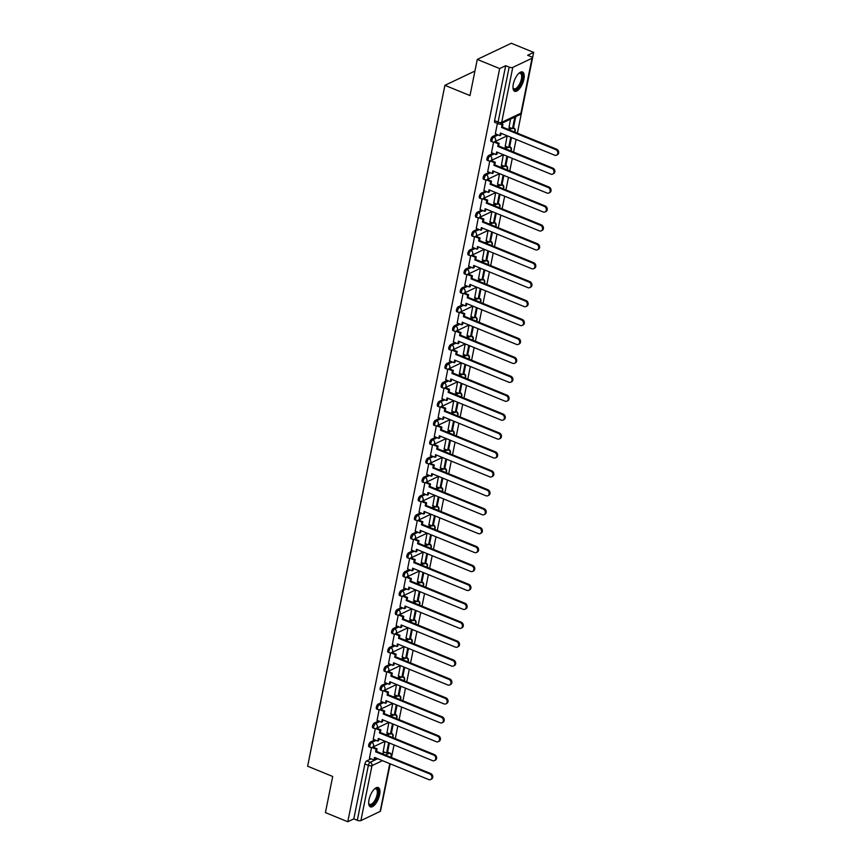 <?xml version="1.0" encoding="UTF-8"?>
<svg xmlns="http://www.w3.org/2000/svg" width="865" height="865" viewBox="0 0 865 865"><rect width="100%" height="100%" fill="white"/><g stroke="black" fill="none" stroke-linecap="round" stroke-linejoin="round"><path stroke-width="1.3" d="M374.869 739.899L370.555 741.954A2.671 1.114 112.2 0 0 368.706 745.024A2.671 1.114 112.2 0 0 369.052 746.852L370.285 747.36A2.671 1.114 -67.8 0 1 369.939 745.533A2.671 1.114 -67.8 0 1 371.788 742.462L376.102 740.408M378.686 720.977L374.361 723.032A2.671 1.114 112.2 0 0 372.512 726.103A2.671 1.114 112.2 0 0 372.869 727.93L374.102 728.438A2.671 1.114 -67.8 0 1 373.756 726.611A2.671 1.114 -67.8 0 1 375.605 723.54L379.919 721.486M382.503 702.056L378.178 704.11A2.671 1.114 112.2 0 0 376.329 707.181A2.671 1.114 112.2 0 0 376.686 709.008L377.918 709.516A2.671 1.114 -67.8 0 1 377.572 707.689A2.671 1.114 -67.8 0 1 379.421 704.618L383.736 702.564M386.309 683.134L381.995 685.188A2.671 1.114 112.2 0 0 380.146 688.259A2.671 1.114 112.2 0 0 380.492 690.086L381.735 690.594A2.671 1.114 -67.8 0 1 381.379 688.767A2.671 1.114 -67.8 0 1 383.238 685.696L387.552 683.642M390.126 664.212L385.812 666.266A2.671 1.114 112.2 0 0 383.963 669.348A2.671 1.114 112.2 0 0 384.309 671.175L385.552 671.673A2.671 1.114 -67.8 0 1 385.195 669.845A2.671 1.114 -67.8 0 1 387.044 666.774L391.369 664.72M393.943 645.301L389.628 647.344A2.671 1.114 112.2 0 0 387.779 650.426A2.671 1.114 112.2 0 0 388.125 652.253L389.358 652.751A2.671 1.114 -67.8 0 1 389.012 650.923A2.671 1.114 -67.8 0 1 390.861 647.853L395.175 645.798M397.759 626.379L393.445 628.433A2.671 1.114 112.2 0 0 391.596 631.504A2.671 1.114 112.2 0 0 391.942 633.331L393.175 633.84A2.671 1.114 -67.8 0 1 392.829 632.012A2.671 1.114 -67.8 0 1 394.678 628.931L398.992 626.876M401.576 607.457L397.251 609.511A2.671 1.114 112.2 0 0 395.402 612.582A2.671 1.114 112.2 0 0 395.759 614.409L396.992 614.918A2.671 1.114 -67.8 0 1 396.646 613.09A2.671 1.114 -67.8 0 1 398.495 610.009L402.809 607.965M405.393 588.535L401.068 590.59A2.671 1.114 112.2 0 0 399.219 593.66A2.671 1.114 112.2 0 0 399.576 595.488L400.809 595.996A2.671 1.114 -67.8 0 1 400.463 594.168A2.671 1.114 -67.8 0 1 402.312 591.098L406.626 589.043M409.199 569.613L404.885 571.668A2.671 1.114 112.2 0 0 403.036 574.738A2.671 1.114 112.2 0 0 403.382 576.566L404.625 577.074A2.671 1.114 -67.8 0 1 404.269 575.247A2.671 1.114 -67.8 0 1 406.128 572.176L410.443 570.121M413.016 550.691L408.702 552.746A2.671 1.114 112.2 0 0 406.853 555.817A2.671 1.114 112.2 0 0 407.199 557.644L408.442 558.152A2.671 1.114 -67.8 0 1 408.085 556.325A2.671 1.114 -67.8 0 1 409.934 553.254L414.259 551.2M416.833 531.77L412.519 533.824A2.671 1.114 112.2 0 0 410.67 536.895A2.671 1.114 112.2 0 0 411.016 538.722L412.248 539.23A2.671 1.114 -67.8 0 1 411.902 537.403A2.671 1.114 -67.8 0 1 413.751 534.332L418.065 532.278M420.65 512.859L416.335 514.902A2.671 1.114 112.2 0 0 414.486 517.984A2.671 1.114 112.2 0 0 414.832 519.811L416.065 520.308A2.671 1.114 -67.8 0 1 415.719 518.481A2.671 1.114 -67.8 0 1 417.568 515.41L421.882 513.356M424.466 493.937L420.141 495.991A2.671 1.114 112.2 0 0 418.292 499.062A2.671 1.114 112.2 0 0 418.649 500.889L419.882 501.386A2.671 1.114 -67.8 0 1 419.536 499.559A2.671 1.114 -67.8 0 1 421.385 496.488L425.699 494.434M428.283 475.015L423.958 477.069A2.671 1.114 112.2 0 0 422.109 480.14A2.671 1.114 112.2 0 0 422.466 481.967L423.699 482.475A2.671 1.114 -67.8 0 1 423.353 480.648A2.671 1.114 -67.8 0 1 425.202 477.567L429.516 475.523M432.089 456.093L427.775 458.147A2.671 1.114 112.2 0 0 425.926 461.218A2.671 1.114 112.2 0 0 426.272 463.045L427.515 463.554A2.671 1.114 -67.8 0 1 427.159 461.726A2.671 1.114 -67.8 0 1 429.018 458.655L433.333 456.601M435.906 437.171L431.592 439.225A2.671 1.114 112.2 0 0 429.743 442.296A2.671 1.114 112.2 0 0 430.089 444.123L431.332 444.632A2.671 1.114 -67.8 0 1 430.975 442.804A2.671 1.114 -67.8 0 1 432.824 439.734L437.149 437.679M439.723 418.249L435.409 420.304A2.671 1.114 112.2 0 0 433.56 423.374A2.671 1.114 112.2 0 0 433.906 425.202L435.138 425.71A2.671 1.114 -67.8 0 1 434.792 423.882A2.671 1.114 -67.8 0 1 436.641 420.812L440.955 418.757M443.54 399.327L439.225 401.382A2.671 1.114 112.2 0 0 437.376 404.452A2.671 1.114 112.2 0 0 437.722 406.28L438.955 406.788A2.671 1.114 -67.8 0 1 438.609 404.961A2.671 1.114 -67.8 0 1 440.458 401.89L444.772 399.835M447.356 380.405L443.031 382.46A2.671 1.114 112.2 0 0 441.182 385.541A2.671 1.114 112.2 0 0 441.539 387.369L442.772 387.866A2.671 1.114 -67.8 0 1 442.426 386.039A2.671 1.114 -67.8 0 1 444.275 382.968L448.589 380.914M451.173 361.494L446.848 363.538A2.671 1.114 112.2 0 0 444.999 366.619A2.671 1.114 112.2 0 0 445.356 368.447L446.589 368.944A2.671 1.114 -67.8 0 1 446.243 367.117A2.671 1.114 -67.8 0 1 448.092 364.046L452.406 361.992M454.979 342.572L450.665 344.627A2.671 1.114 112.2 0 0 448.816 347.698A2.671 1.114 112.2 0 0 449.162 349.525L450.406 350.033A2.671 1.114 -67.8 0 1 450.049 348.206A2.671 1.114 -67.8 0 1 451.908 345.124L456.223 343.07M458.796 323.651L454.482 325.705A2.671 1.114 112.2 0 0 452.633 328.776A2.671 1.114 112.2 0 0 452.979 330.603L454.222 331.111A2.671 1.114 -67.8 0 1 453.865 329.284A2.671 1.114 -67.8 0 1 455.714 326.202L460.039 324.159M462.613 304.729L458.299 306.783A2.671 1.114 112.2 0 0 456.45 309.854A2.671 1.114 112.2 0 0 456.796 311.681L458.028 312.189A2.671 1.114 -67.8 0 1 457.682 310.362A2.671 1.114 -67.8 0 1 459.531 307.291L463.845 305.237M466.43 285.807L462.115 287.861A2.671 1.114 112.2 0 0 460.267 290.932A2.671 1.114 112.2 0 0 460.613 292.759L461.845 293.267A2.671 1.114 -67.8 0 1 461.499 291.44A2.671 1.114 -67.8 0 1 463.348 288.369L467.662 286.315M470.246 266.885L465.921 268.939A2.671 1.114 112.2 0 0 464.072 272.01A2.671 1.114 112.2 0 0 464.429 273.837L465.662 274.346A2.671 1.114 -67.8 0 1 465.316 272.518A2.671 1.114 -67.8 0 1 467.165 269.447L471.479 267.393M474.063 247.963L469.738 250.017A2.671 1.114 112.2 0 0 467.889 253.088A2.671 1.114 112.2 0 0 468.246 254.916L469.479 255.424A2.671 1.114 -67.8 0 1 469.133 253.596A2.671 1.114 -67.8 0 1 470.982 250.526L475.296 248.471M477.869 229.041L473.555 231.096A2.671 1.114 112.2 0 0 471.706 234.177A2.671 1.114 112.2 0 0 472.052 236.004L473.296 236.502A2.671 1.114 -67.8 0 1 472.939 234.674A2.671 1.114 -67.8 0 1 474.799 231.604L479.113 229.549M481.686 210.13L477.372 212.185A2.671 1.114 112.2 0 0 475.523 215.255A2.671 1.114 112.2 0 0 475.869 217.083L477.112 217.58A2.671 1.114 -67.8 0 1 476.756 215.753A2.671 1.114 -67.8 0 1 478.605 212.682L482.93 210.628M485.503 191.208L481.189 193.263A2.671 1.114 112.2 0 0 479.34 196.333A2.671 1.114 112.2 0 0 479.686 198.161L480.918 198.669A2.671 1.114 -67.8 0 1 480.572 196.842A2.671 1.114 -67.8 0 1 482.421 193.76L486.736 191.716M489.32 172.286L485.006 174.341A2.671 1.114 112.2 0 0 483.157 177.412A2.671 1.114 112.2 0 0 483.503 179.239L484.735 179.747A2.671 1.114 -67.8 0 1 484.389 177.92A2.671 1.114 -67.8 0 1 486.238 174.849L490.552 172.795M493.137 153.365L488.822 155.419A2.671 1.114 112.2 0 0 486.963 158.49A2.671 1.114 112.2 0 0 487.319 160.317L488.552 160.825A2.671 1.114 -67.8 0 1 488.206 158.998A2.671 1.114 -67.8 0 1 490.055 155.927L494.369 153.873M496.953 134.443L492.628 136.497A2.671 1.114 112.2 0 0 490.779 139.568A2.671 1.114 112.2 0 0 491.136 141.395L492.369 141.903A2.671 1.114 -67.8 0 1 492.023 140.076A2.671 1.114 -67.8 0 1 493.872 137.005L498.186 134.951M523.909 79.104A10.423 4.357 112.2 0 0 522.547 71.979A10.423 4.357 112.2 0 0 513.302 84.154A10.423 4.357 112.2 0 0 514.664 91.279A10.423 4.357 112.2 0 0 523.909 79.104M379.627 794.686A10.423 4.357 112.2 0 0 378.264 787.55A10.423 4.357 112.2 0 0 369.009 799.725A10.423 4.357 112.2 0 0 370.371 806.861A10.423 4.357 112.2 0 0 379.627 794.686M381.606 805.661L390.223 763.827M391.488 757.524L394.029 744.906M395.305 738.602L397.846 725.984M399.122 719.691L401.663 707.073M402.939 700.769L405.48 688.151M406.745 681.847L409.296 669.229M410.561 662.925L413.113 650.307M414.378 644.003L416.919 631.385M418.195 625.081L420.736 612.463M422.012 606.16L424.553 593.541M425.829 587.249L428.37 574.62M429.635 568.327L432.186 555.708M433.452 549.405L436.003 536.787M437.268 530.483L439.809 517.865M441.085 511.561L443.626 498.943M444.902 492.639L447.443 480.021M448.719 473.717L451.26 461.099M452.525 454.795L455.077 442.177M456.342 435.884L458.893 423.266M460.158 416.962L462.699 404.344M463.975 398.041L466.516 385.422M467.792 379.119L470.333 366.5M471.609 360.197L474.15 347.579M475.415 341.275L477.967 328.657M479.232 322.353L481.783 309.735M483.048 303.442L485.589 290.813M486.865 284.52L489.406 271.902M490.682 265.598L493.223 252.98M494.499 246.676L497.04 234.058M498.305 227.755L500.857 215.136M502.122 208.833L504.673 196.214M505.939 189.911L508.479 177.293M509.755 170.989L512.296 158.371M513.572 152.078L516.113 139.46M517.389 133.156L533.673 52.397L527.65 55.263L531.132 56.679A2.671 1.016 11.4 0 1 532.397 57.858A2.671 1.016 11.4 0 1 532.018 58.247L512.772 67.405L501.689 122.343L520.946 113.185L532.018 58.247M477.275 59.426L499.656 68.573L347.784 821.75L325.413 812.603L332.701 776.467L307.626 766.217L444.913 85.321L469.987 95.572L477.275 59.426L511.291 43.25L533.673 52.397M390.061 763.763L380.524 811.035A2.671 1.016 -168.6 0 1 380.157 811.424L360.9 820.582A2.671 1.016 -168.6 0 1 357.299 820.312L353.807 818.885L364.889 763.946A2.671 1.114 -67.8 0 1 366.738 760.876L371.053 758.821M381.962 753.631L384.795 752.28M353.807 818.885L347.784 821.75M505.679 65.708L494.596 120.646A2.671 1.114 112.2 0 0 494.942 122.473L498.435 123.9A2.671 1.114 -67.8 0 1 498.078 122.073L509.161 67.135L505.679 65.708L499.656 68.573M509.161 67.135A2.671 1.016 11.4 0 0 512.772 67.405M497.353 123.457L495.342 133.783M510.534 119.111L509.074 127.252M493.591 142.098L491.525 152.705M507.16 135.837L505.268 146.174M489.785 161.009L487.709 171.627M503.344 154.759L501.451 165.096M485.968 179.931L483.892 190.549M499.527 173.681L497.635 184.007M482.151 198.853L480.075 209.471M495.71 192.603L493.818 202.929M478.334 217.775L476.258 228.392M491.893 211.514L490.001 221.851M474.517 236.696L472.452 247.304M488.087 230.436L486.184 240.773M470.701 255.618L468.635 266.225M469.479 255.424A2.671 2.671 0 0 0 471.641 255.37L484.314 249.336L482.378 259.695M466.895 274.54L464.819 285.147M480.453 268.28L478.561 278.617M463.078 293.462L461.002 304.069M476.637 287.202L474.744 297.538M459.261 312.373L457.185 322.991M472.82 306.124L470.928 316.449M455.444 331.295L453.368 341.913M469.003 325.045L467.111 335.371M451.627 350.217L449.551 360.835M465.197 343.956L463.294 354.293M447.811 369.139L445.745 379.746M461.38 362.878L459.488 373.215M444.005 388.061L441.929 398.668M442.772 387.866A2.671 2.671 0 0 0 444.934 387.812L457.607 381.779L455.671 392.137M440.188 406.983L438.112 417.59M453.747 400.722L451.854 411.059M436.371 425.904L434.295 436.511M449.93 419.644L448.038 429.981M432.554 444.815L430.478 455.433M446.113 438.566L444.221 448.903M428.737 463.737L426.661 474.355M442.296 457.488L440.404 467.814M424.92 482.659L422.855 493.277M438.49 476.41L436.598 486.736M421.114 501.581L419.038 512.199M434.673 495.321L432.781 505.657M417.298 520.503L415.222 531.11M416.065 520.308A2.671 2.671 0 0 0 418.228 520.254L430.9 514.221L428.964 524.579M413.481 539.425L411.405 550.032M427.04 533.164L425.147 543.501M409.664 558.347L407.588 568.954M423.223 552.086L421.331 562.423M405.847 577.269L403.771 587.876M419.406 571.008L417.514 581.345M402.03 596.18L399.965 606.798M415.6 589.93L413.708 600.256M398.224 615.101L396.148 625.719M411.783 608.852L409.891 619.178M394.408 634.023L392.332 644.641M407.966 627.763L406.074 638.1M390.591 652.945L388.515 663.563M404.15 646.685L402.257 657.022M386.774 671.867L384.698 682.474M400.333 665.607L398.441 675.943M382.957 690.789L380.881 701.396M396.516 684.529L394.624 694.865M379.14 709.711L377.075 720.318M392.71 703.45L390.818 713.787M375.324 728.622L373.258 739.24M388.893 722.372L387.001 732.709M385.768 734.709L388.612 733.358M389.585 715.788L392.429 714.447M393.402 696.866L396.235 695.525M397.219 677.955L400.052 676.603M401.036 659.033L403.868 657.681M404.852 640.111L407.685 638.759M408.658 621.189L411.502 619.837M412.475 602.267L415.319 600.916M416.292 583.345L419.125 582.004M420.109 564.423L422.942 563.083M423.926 545.512L426.759 544.161M427.743 526.59L430.575 525.239M431.549 507.668L434.392 506.317M435.365 488.747L438.209 487.395M439.182 469.825L442.015 468.473M442.999 450.903L445.832 449.551M446.816 431.981L449.649 430.64M450.633 413.059L453.465 411.718M454.449 394.148L457.282 392.796M458.255 375.226L461.099 373.875M462.072 356.304L464.905 354.953M465.889 337.382L468.722 336.031M469.706 318.461L472.539 317.109M473.523 299.539L476.356 298.198M477.339 280.617L480.172 279.276M481.145 261.706L483.989 260.354M484.962 242.784L487.795 241.432M488.779 223.862L491.612 222.51M492.596 204.94L495.429 203.589M496.413 186.018L499.246 184.667M500.23 167.096L503.062 165.745M504.036 148.174L506.879 146.834M507.852 129.253L510.685 127.912M474.939 71.049L444.913 85.321M371.518 747.544L369.442 758.162M385.076 741.294L383.184 751.62M555.73 149.602L556.617 149.191A3.071 2.541 64.6 0 1 557.374 154.749L556.487 155.17A3.071 2.541 -115.4 0 0 555.73 149.602L501.538 127.458L502.057 124.852L502.943 124.43L501.019 123.641M495.277 133.761L499.884 135.643L500.413 133.037L554.606 155.181A3.071 2.541 -115.4 0 0 556.487 155.17M499.884 135.643L500.77 135.221L501.149 133.34M500.057 124.03L502.057 124.852M508.901 127.177L512.502 128.647L513.388 128.225L515.562 117.435L514.761 117.11M512.502 128.647L514.675 117.856L515.562 117.435M513.875 117.521L514.675 117.856M556.617 149.191L502.424 127.036L502.943 124.43M502.424 127.036L501.538 127.458M518.805 73.384A9.018 3.763 -67.8 0 1 519.141 73.19A9.018 3.763 -67.8 0 1 521.433 73.071A9.018 3.763 -67.8 0 1 520.86 83.462A9.018 3.763 -67.8 0 1 513.983 89.441A9.018 3.763 -67.8 0 1 513.075 88.025A9.018 3.763 -67.8 0 1 512.977 87.646A8.358 3.492 112.2 0 0 513.691 88.608A8.358 3.492 112.2 0 0 513.983 88.76A8.358 3.492 112.2 0 0 520.222 82.705A8.358 3.492 112.2 0 0 520.589 73.449A8.358 3.492 112.2 0 0 520.308 73.298A8.358 3.492 112.2 0 0 518.795 73.395M514.134 90.955A10.358 4.325 112.2 0 0 521.692 82.943A10.358 4.325 112.2 0 0 521.984 71.86A10.358 4.325 112.2 0 0 521.941 71.838M377.14 788.653A9.018 3.763 -67.8 0 1 376.567 799.044A9.018 3.763 -67.8 0 1 369.69 805.023A9.018 3.763 -67.8 0 1 368.782 803.607A9.018 3.763 -67.8 0 1 368.685 803.228A8.358 3.492 112.2 0 0 369.409 804.18A8.358 3.492 112.2 0 0 369.701 804.342A8.358 3.492 112.2 0 0 375.929 798.287A8.358 3.492 112.2 0 0 376.307 789.031A8.358 3.492 112.2 0 0 376.016 788.88A8.358 3.492 112.2 0 0 374.513 788.966A9.018 3.763 -67.8 0 1 374.848 788.761A9.018 3.763 -67.8 0 1 377.14 788.653M377.702 787.442A10.358 4.325 112.2 0 0 377.659 787.42A10.358 4.325 112.2 0 1 377.4 798.525A10.358 4.325 112.2 0 1 369.852 806.537M551.913 168.524L552.8 168.102A3.071 2.541 64.6 0 1 553.557 173.67L552.67 174.092A3.071 2.541 -115.4 0 0 551.913 168.524L497.721 146.38L498.251 143.774L499.127 143.352L494.953 141.644M491.461 152.683L496.067 154.565L496.596 151.959L550.789 174.103A3.071 2.541 -115.4 0 0 552.67 174.092M496.067 154.565L496.953 154.143L497.332 152.262M493.991 142.033L498.251 143.774M505.084 146.099L508.685 147.569L509.572 147.147L511.507 137.567M508.685 147.569L510.761 137.265M552.8 168.102L498.608 145.958L499.127 143.352M498.608 145.958L497.721 146.38M548.096 187.446L548.983 187.024A3.071 2.541 64.6 0 1 549.74 192.592L548.864 193.014A3.071 2.541 -115.4 0 0 548.096 187.446L493.904 165.302L494.434 162.696L495.321 162.274L491.136 160.566M487.644 171.605L492.25 173.487L492.78 170.881L546.972 193.025A3.071 2.541 -115.4 0 0 548.864 193.014M492.25 173.487L493.137 173.065L493.515 171.184M490.174 160.955L494.434 162.696M501.268 165.02L504.868 166.491L505.755 166.069L507.69 156.489M504.868 166.491L506.944 156.187M548.983 187.024L494.791 164.88L495.321 162.274M494.791 164.88L493.904 165.302M544.29 206.367L545.166 205.946A3.071 2.541 64.6 0 1 545.934 211.514L545.047 211.936A3.071 2.541 -115.4 0 0 544.29 206.367L490.087 184.223L490.617 181.607L491.504 181.196L487.319 179.488M483.827 190.516L488.444 192.408L488.963 189.803L543.166 211.947A3.071 2.541 -115.4 0 0 545.047 211.936M488.444 192.408L489.32 191.987L489.709 190.095M486.357 179.877L490.617 181.607M497.462 183.942L501.062 185.413L501.938 184.991L503.873 175.411M501.062 185.413L503.138 175.108M545.166 205.946L490.974 183.802L491.504 181.196M490.974 183.802L490.087 184.223M540.474 225.289L541.36 224.868A3.071 2.541 64.6 0 1 542.117 230.436L541.231 230.858A3.071 2.541 -115.4 0 0 540.474 225.289L486.271 203.134L486.8 200.529L487.687 200.107L483.503 198.399M480.01 209.438L484.627 211.33L485.146 208.714L539.349 230.869A3.071 2.541 -115.4 0 0 541.231 230.858M484.627 211.33L485.514 210.909L485.892 209.016M482.551 198.788L486.8 200.529M493.645 202.864L497.245 204.335L498.121 203.913L500.057 194.333M497.245 204.335L499.321 194.03M541.36 224.868L487.157 202.724L487.687 200.107M487.157 202.724L486.271 203.134M536.657 244.211L537.543 243.789A3.071 2.541 64.6 0 1 538.3 249.358L537.414 249.78A3.071 2.541 -115.4 0 0 536.657 244.211L482.465 222.056L482.984 219.451L483.87 219.029L479.697 217.32M476.204 228.36L480.81 230.241L481.34 227.636L535.532 249.79A3.071 2.541 -115.4 0 0 537.414 249.78M480.81 230.241L481.697 229.831L482.075 227.938M478.734 217.71L482.984 219.451M489.828 221.786L493.428 223.256L494.315 222.835L496.24 213.255M493.428 223.256L495.504 212.952M537.543 243.789L483.34 221.635L483.87 219.029M483.34 221.635L482.465 222.056M532.84 263.133L533.727 262.711A3.071 2.541 64.6 0 1 534.484 268.28L533.597 268.691A3.071 2.541 -115.4 0 0 532.84 263.133L478.648 240.978L479.167 238.372L480.053 237.951L475.88 236.242M472.387 247.282L476.993 249.163L477.523 246.557L531.716 268.712A3.071 2.541 -115.4 0 0 533.597 268.691M476.993 249.163L477.88 248.742L478.259 246.86M474.917 236.632L479.167 238.372M486.011 240.697L489.612 242.168L490.498 241.757L492.423 232.177M489.612 242.168L491.688 231.874M533.727 262.711L479.534 240.556L480.053 237.951M479.534 240.556L478.648 240.978M529.023 282.055L529.91 281.633A3.071 2.541 64.6 0 1 530.667 287.191L529.78 287.613A3.071 2.541 -115.4 0 0 529.023 282.055L474.831 259.9L475.361 257.294L476.237 256.873L472.063 255.164M468.571 266.204L473.177 268.085L473.706 265.479L527.899 287.634A3.071 2.541 -115.4 0 0 529.78 287.613M473.177 268.085L474.063 267.663L474.442 265.782M471.101 255.553L475.361 257.294M482.194 259.619L485.795 261.089L486.681 260.668L488.617 251.088M485.795 261.089L487.871 250.796M529.91 281.633L475.718 259.478L476.237 256.873M475.718 259.478L474.831 259.9M525.206 300.966L526.093 300.544A3.071 2.541 64.6 0 1 526.85 306.113L525.974 306.534A3.071 2.541 -115.4 0 0 525.206 300.966L471.014 278.822L471.544 276.216L472.431 275.794L468.246 274.086M464.754 285.126L469.36 287.007L469.89 284.401L524.082 306.545A3.071 2.541 -115.4 0 0 525.974 306.534M469.36 287.007L470.246 286.585L470.625 284.704M467.284 274.475L471.544 276.216M478.377 278.541L481.978 280.011L482.865 279.59L484.8 270.01M481.978 280.011L484.054 269.707M526.093 300.544L471.901 278.4L472.431 275.794M471.901 278.4L471.014 278.822M521.4 319.888L522.276 319.466A3.071 2.541 64.6 0 1 523.044 325.035L522.157 325.456A3.071 2.541 -115.4 0 0 521.4 319.888L467.197 297.744L467.727 295.138L468.614 294.716L464.429 293.008M460.937 304.048L465.554 305.929L466.073 303.323L520.276 325.467A3.071 2.541 -115.4 0 0 522.157 325.456M465.554 305.929L466.43 305.507L466.819 303.626M463.467 293.397L467.727 295.138M474.571 297.463L478.172 298.933L479.048 298.512L480.983 288.932M478.172 298.933L480.248 288.629M522.276 319.466L468.084 297.322L468.614 294.716M468.084 297.322L467.197 297.744M517.584 338.81L518.47 338.388A3.071 2.541 64.6 0 1 519.227 343.956L518.34 344.378A3.071 2.541 -115.4 0 0 517.584 338.81L463.381 316.666L463.91 314.049L464.797 313.638L460.613 311.93M457.12 322.969L461.737 324.851L462.256 322.245L516.459 344.389A3.071 2.541 -115.4 0 0 518.34 344.378M461.737 324.851L462.624 324.429L463.002 322.548M459.661 312.319L463.91 314.049M470.755 316.385L474.355 317.855L475.231 317.433L477.166 307.854M474.355 317.855L476.431 307.551M518.47 338.388L464.267 316.244L464.797 313.638M464.267 316.244L463.381 316.666M513.767 357.732L514.653 357.31A3.071 2.541 64.6 0 1 515.41 362.878L514.524 363.3A3.071 2.541 -115.4 0 0 513.767 357.732L459.575 335.588L460.094 332.971L460.98 332.549L456.807 330.841M453.314 341.88L457.92 343.773L458.45 341.167L512.642 363.311A3.071 2.541 -115.4 0 0 514.524 363.3M457.92 343.773L458.807 343.351L459.185 341.459M455.844 331.241L460.094 332.971M466.938 335.306L470.538 336.777L471.425 336.355L473.35 326.775M470.538 336.777L472.614 326.473M514.653 357.31L460.45 335.166L460.98 332.549M460.45 335.166L459.575 335.588M509.95 376.653L510.837 376.232A3.071 2.541 64.6 0 1 511.593 381.8L510.707 382.222A3.071 2.541 -115.4 0 0 509.95 376.653L455.758 354.499L456.277 351.893L457.163 351.471L452.99 349.763M449.497 360.802L454.103 362.695L454.633 360.078L508.825 382.233A3.071 2.541 -115.4 0 0 510.707 382.222M454.103 362.695L454.99 362.273L455.368 360.381M452.027 350.152L456.277 351.893M463.121 354.228L466.722 355.699L467.608 355.277L469.533 345.697M466.722 355.699L468.798 345.394M510.837 376.232L456.644 354.077L457.163 351.471M456.644 354.077L455.758 354.499M506.133 395.575L507.02 395.154A3.071 2.541 64.6 0 1 507.777 400.722L506.89 401.144A3.071 2.541 -115.4 0 0 506.133 395.575L451.941 373.421L452.471 370.815L453.346 370.393L449.173 368.685M445.68 379.724L450.287 381.606L450.816 379L505.009 401.155A3.071 2.541 -115.4 0 0 506.89 401.144M450.287 381.606L451.173 381.195L451.552 379.303M448.211 369.074L452.471 370.815M459.304 373.139L462.905 374.61L463.791 374.199L465.727 364.619M462.905 374.61L464.981 364.316M507.02 395.154L452.828 372.999L453.346 370.393M452.828 372.999L451.941 373.421M502.316 414.497L503.203 414.075A3.071 2.541 64.6 0 1 503.96 419.633L503.084 420.055A3.071 2.541 -115.4 0 0 502.316 414.497L448.124 392.342L448.654 389.737L449.541 389.315L445.356 387.607M441.864 398.646L446.47 400.527L447 397.922L501.192 420.076A3.071 2.541 -115.4 0 0 503.084 420.055M446.47 400.527L447.356 400.106L447.735 398.224M444.394 387.996L448.654 389.737M455.487 392.061L459.088 393.532L459.975 393.11L461.91 383.53M459.088 393.532L461.164 383.238M503.203 414.075L449.011 391.921L449.541 389.315M449.011 391.921L448.124 392.342M498.51 433.408L499.386 432.997A3.071 2.541 64.6 0 1 500.154 438.555L499.267 438.977A3.071 2.541 -115.4 0 0 498.51 433.408L444.307 411.264L444.837 408.658L445.724 408.237L441.539 406.528M438.047 417.568L442.664 419.449L443.183 416.844L497.386 438.988A3.071 2.541 -115.4 0 0 499.267 438.977M442.664 419.449L443.54 419.028L443.929 417.146M440.577 406.918L444.837 408.658M451.681 410.983L455.282 412.454L456.158 412.032L458.093 402.452M455.282 412.454L457.358 402.149M499.386 432.997L445.194 410.843L445.724 408.237M445.194 410.843L444.307 411.264M494.694 452.33L495.58 451.908A3.071 2.541 64.6 0 1 496.337 457.477L495.45 457.899A3.071 2.541 -115.4 0 0 494.694 452.33L440.49 430.186L441.02 427.58L441.907 427.159L437.722 425.45M434.23 436.49L438.847 438.371L439.366 435.765L493.569 457.909A3.071 2.541 -115.4 0 0 495.45 457.899M438.847 438.371L439.734 437.95L440.112 436.068M436.771 425.839L441.02 427.58M447.865 429.905L451.465 431.375L452.341 430.954L454.276 421.374M451.465 431.375L453.541 421.071M495.58 451.908L441.377 429.764L441.907 427.159M441.377 429.764L440.49 430.186M490.877 471.252L491.763 470.83A3.071 2.541 64.6 0 1 492.52 476.399L491.634 476.82A3.071 2.541 -115.4 0 0 490.877 471.252L436.684 449.108L437.203 446.502L438.09 446.081L433.906 444.372M430.424 455.412L435.03 457.293L435.56 454.687L489.752 476.831A3.071 2.541 -115.4 0 0 491.634 476.82M435.03 457.293L435.917 456.871L436.295 454.99M432.954 444.761L437.203 446.502M444.048 448.827L447.648 450.297L448.535 449.876L450.46 440.296M447.648 450.297L449.724 439.993M491.763 470.83L437.56 448.686L438.09 446.081M437.56 448.686L436.684 449.108M487.06 490.174L487.947 489.752A3.071 2.541 64.6 0 1 488.703 495.321L487.817 495.742A3.071 2.541 -115.4 0 0 487.06 490.174L432.868 468.03L433.387 465.413L434.273 465.002L430.1 463.294M426.607 474.323L431.213 476.215L431.743 473.609L485.935 495.753A3.071 2.541 -115.4 0 0 487.817 495.742M431.213 476.215L432.1 475.793L432.478 473.901M429.137 463.683L433.387 465.413M440.231 467.749L443.832 469.219L444.718 468.798L446.643 459.218M443.832 469.219L445.907 458.915M487.947 489.752L433.754 467.608L434.273 465.002M433.754 467.608L432.868 468.03M483.243 509.096L484.13 508.674A3.071 2.541 64.6 0 1 484.887 514.243L484 514.664A3.071 2.541 -115.4 0 0 483.243 509.096L429.051 486.941L429.581 484.335L430.456 483.913L426.283 482.205M422.79 493.245L427.397 495.137L427.926 492.52L482.119 514.675A3.071 2.541 -115.4 0 0 484 514.664M427.397 495.137L428.283 494.715L428.662 492.823M425.321 482.594L429.581 484.335M436.414 486.671L440.015 488.141L440.901 487.719L442.837 478.14M440.015 488.141L442.091 477.837M484.13 508.674L429.937 486.53L430.456 483.913M429.937 486.53L429.051 486.941M479.426 528.018L480.313 527.596A3.071 2.541 64.6 0 1 481.07 533.164L480.194 533.586A3.071 2.541 -115.4 0 0 479.426 528.018L425.234 505.863L425.764 503.257L426.65 502.835L422.466 501.127M418.974 512.167L423.58 514.048L424.11 511.442L478.302 533.597A3.071 2.541 -115.4 0 0 480.194 533.586M423.58 514.048L424.466 513.637L424.845 511.745M421.504 501.516L425.764 503.257M432.597 505.593L436.198 507.063L437.085 506.641L439.02 497.061M436.198 507.063L438.274 496.759M480.313 527.596L426.121 505.441L426.65 502.835M426.121 505.441L425.234 505.863M475.62 546.939L476.496 546.518A3.071 2.541 64.6 0 1 477.264 552.086L476.377 552.497A3.071 2.541 -115.4 0 0 475.62 546.939L421.417 524.785L421.947 522.179L422.834 521.757L418.649 520.049M415.157 531.088L419.774 532.97L420.293 530.364L474.496 552.519A3.071 2.541 -115.4 0 0 476.377 552.497M419.774 532.97L420.65 532.548L421.039 530.667M417.687 520.438L421.947 522.179M428.791 524.504L432.381 525.974L433.268 525.563L435.203 515.983M432.381 525.974L434.468 515.681M476.496 546.518L422.304 524.363L422.834 521.757M422.304 524.363L421.417 524.785M471.803 565.861L472.69 565.44A3.071 2.541 64.6 0 1 473.447 570.997L472.56 571.419A3.071 2.541 -115.4 0 0 471.803 565.861L417.6 543.707L418.13 541.101L419.017 540.679L414.832 538.971M411.34 550.01L415.957 551.892L416.476 549.286L470.679 571.441A3.071 2.541 -115.4 0 0 472.56 571.419M415.957 551.892L416.844 551.47L417.222 549.589M413.881 539.36L418.13 541.101M424.975 543.425L428.575 544.896L429.451 544.474L431.386 534.894M428.575 544.896L430.651 534.602M472.69 565.44L418.487 543.285L419.017 540.679M418.487 543.285L417.6 543.707M467.987 584.772L468.873 584.362A3.071 2.541 64.6 0 1 469.63 589.919L468.743 590.341A3.071 2.541 -115.4 0 0 467.987 584.772L413.794 562.628L414.313 560.023L415.2 559.601L411.016 557.893M407.534 568.932L412.14 570.813L412.67 568.208L466.862 590.352A3.071 2.541 -115.4 0 0 468.743 590.341M412.14 570.813L413.027 570.392L413.405 568.51M410.064 558.282L414.313 560.023M421.158 562.347L424.758 563.818L425.645 563.396L427.57 553.816M424.758 563.818L426.834 553.514M468.873 584.362L414.67 562.207L415.2 559.601M414.67 562.207L413.794 562.628M464.17 603.694L465.056 603.273A3.071 2.541 64.6 0 1 465.813 608.841L464.927 609.263A3.071 2.541 -115.4 0 0 464.17 603.694L409.978 581.55L410.497 578.945L411.383 578.523L407.21 576.814M403.717 587.854L408.323 589.735L408.853 587.13L463.045 609.274A3.071 2.541 -115.4 0 0 464.927 609.263M408.323 589.735L409.21 589.314L409.588 587.432M406.247 577.204L410.497 578.945M417.341 581.269L420.941 582.74L421.828 582.318L423.753 572.738M420.941 582.74L423.017 572.435M465.056 603.273L410.864 581.129L411.383 578.523M410.864 581.129L409.978 581.55M460.353 622.616L461.24 622.195A3.071 2.541 64.6 0 1 461.996 627.763L461.11 628.185A3.071 2.541 -115.4 0 0 460.353 622.616L406.161 600.472L406.691 597.856L407.566 597.445L403.393 595.736M399.9 606.776L404.506 608.657L405.036 606.051L459.229 628.195A3.071 2.541 -115.4 0 0 461.11 628.185M404.506 608.657L405.393 608.236L405.772 606.354M402.43 596.126L406.691 597.856M413.524 600.191L417.125 601.662L418.011 601.24L419.947 591.66M417.125 601.662L419.201 591.357M461.24 622.195L407.047 600.051L407.566 597.445M407.047 600.051L406.161 600.472M456.536 641.538L457.423 641.116A3.071 2.541 64.6 0 1 458.18 646.685L457.304 647.107A3.071 2.541 -115.4 0 0 456.536 641.538L402.344 619.394L402.874 616.777L403.76 616.356L399.576 614.647M396.084 625.687L400.69 627.579L401.219 624.973L455.412 647.117A3.071 2.541 -115.4 0 0 457.304 647.107M400.69 627.579L401.576 627.157L401.955 625.265M398.614 615.047L402.874 616.777M409.707 619.113L413.308 620.583L414.194 620.162L416.13 610.582M413.308 620.583L415.384 610.279M457.423 641.116L403.231 618.972L403.76 616.356M403.231 618.972L402.344 619.394M452.73 660.46L453.606 660.038A3.071 2.541 64.6 0 1 454.374 665.607L453.487 666.028A3.071 2.541 -115.4 0 0 452.73 660.46L398.527 638.305L399.057 635.699L399.944 635.278L395.759 633.569M392.267 644.609L396.884 646.501L397.403 643.884L451.606 666.039A3.071 2.541 -115.4 0 0 453.487 666.028M396.884 646.501L397.759 646.079L398.149 644.187M394.797 633.959L399.057 635.699M405.901 638.035L409.491 639.505L410.378 639.084L412.313 629.504M409.491 639.505L411.578 629.201M453.606 660.038L399.414 637.883L399.944 635.278M399.414 637.883L398.527 638.305M448.913 679.382L449.8 678.96A3.071 2.541 64.6 0 1 450.557 684.529L449.67 684.95A3.071 2.541 -115.4 0 0 448.913 679.382L394.71 657.227L395.24 654.621L396.127 654.199L391.942 652.491M388.45 663.531L393.067 665.412L393.586 662.806L447.789 684.961A3.071 2.541 -115.4 0 0 449.67 684.95M393.067 665.412L393.953 665.001L394.332 663.109M390.991 652.88L395.24 654.621M402.084 656.946L405.685 658.416L406.561 658.005L408.496 648.426M405.685 658.416L407.761 648.123M449.8 678.96L395.597 656.805L396.127 654.199M395.597 656.805L394.71 657.227M445.097 698.304L445.983 697.882A3.071 2.541 64.6 0 1 446.74 703.44L445.853 703.861A3.071 2.541 -115.4 0 0 445.097 698.304L390.904 676.149L391.423 673.543L392.31 673.121L388.125 671.413M384.644 682.453L389.25 684.334L389.78 681.728L443.972 703.883A3.071 2.541 -115.4 0 0 445.853 703.861M389.25 684.334L390.137 683.912L390.515 682.031M387.174 671.802L391.423 673.543M398.268 675.868L401.868 677.338L402.755 676.917L404.679 667.337M401.868 677.338L403.944 667.045M445.983 697.882L391.78 675.727L392.31 673.121M391.78 675.727L390.904 676.149M441.28 717.215L442.166 716.804A3.071 2.541 64.6 0 1 442.923 722.362L442.037 722.783A3.071 2.541 -115.4 0 0 441.28 717.215L387.088 695.071L387.607 692.465L388.493 692.043L384.32 690.335M380.827 701.374L385.433 703.256L385.963 700.65L440.155 722.794A3.071 2.541 -115.4 0 0 442.037 722.783M385.433 703.256L386.32 702.834L386.698 700.953M383.357 690.724L387.607 692.465M394.451 694.79L398.051 696.26L398.938 695.838L400.863 686.259M398.051 696.26L400.127 685.956M442.166 716.804L387.974 694.649L388.493 692.043M387.974 694.649L387.088 695.071M437.463 736.137L438.35 735.715A3.071 2.541 64.6 0 1 439.106 741.283L438.22 741.705A3.071 2.541 -115.4 0 0 437.463 736.137L383.271 713.993L383.8 711.387L384.676 710.965L380.503 709.257M377.01 720.296L381.616 722.178L382.146 719.572L436.338 741.716A3.071 2.541 -115.4 0 0 438.22 741.705M381.616 722.178L382.503 721.756L382.881 719.875M379.54 709.646L383.8 711.387M390.634 713.712L394.235 715.182L395.121 714.76L397.057 705.18M394.235 715.182L396.311 704.878M438.35 735.715L384.157 713.571L384.676 710.965M384.157 713.571L383.271 713.993M433.646 755.059L434.533 754.637A3.071 2.541 64.6 0 1 435.29 760.205L434.414 760.627A3.071 2.541 -115.4 0 0 433.646 755.059L379.454 732.915L379.984 730.309L380.87 729.887L376.686 728.179M373.193 739.218L377.8 741.1L378.329 738.494L432.522 760.638A3.071 2.541 -115.4 0 0 434.414 760.627M377.8 741.1L378.686 740.678L379.065 738.797M375.724 728.568L379.984 730.309M386.817 732.633L390.418 734.104L391.304 733.682L393.24 724.102M390.418 734.104L392.494 723.8M434.533 754.637L380.341 732.493L380.87 729.887M380.341 732.493L379.454 732.915M429.84 773.98L430.716 773.559A3.071 2.541 64.6 0 1 431.473 779.127L430.597 779.549A3.071 2.541 -115.4 0 0 429.84 773.98L375.637 751.836L376.167 749.22L377.054 748.809L372.869 747.101M369.377 758.129L373.994 760.021L374.513 757.416L428.716 779.56A3.071 2.541 -115.4 0 0 430.597 779.549M373.994 760.021L374.869 759.6L375.259 757.708M371.907 747.49L376.167 749.22M383.011 751.555L386.601 753.026L387.488 752.604L389.423 743.024M386.601 753.026L388.688 742.721M430.716 773.559L376.524 751.415L377.054 748.809M376.524 751.415L375.637 751.836M370.555 741.954L371.788 742.462A2.671 2.206 64.6 0 1 373.55 745.803A2.671 2.206 -115.4 0 1 372.447 747.295L385.12 741.273M374.361 723.032L375.605 723.54A2.671 2.206 64.6 0 1 377.367 726.881A2.671 2.206 -115.4 0 1 376.264 728.373L388.936 722.351M378.178 704.11L379.421 704.618A2.671 2.206 64.6 0 1 381.173 707.959A2.671 2.206 -115.4 0 1 380.081 709.451L392.753 703.429M381.995 685.188L383.238 685.696A2.671 2.206 64.6 0 1 384.99 689.037A2.671 2.206 -115.4 0 1 383.887 690.54L396.57 684.507M385.812 666.266L387.044 666.774A2.671 2.206 64.6 0 1 388.807 670.115A2.671 2.206 -115.4 0 1 387.704 671.618L400.387 665.585M389.628 647.344L390.861 647.853A2.671 2.206 64.6 0 1 392.624 651.204A2.671 2.206 -115.4 0 1 391.521 652.697L404.204 646.663M393.445 628.433L394.678 628.931A2.671 2.206 64.6 0 1 396.44 632.283A2.671 2.206 -115.4 0 1 395.337 633.775L408.01 627.741M397.251 609.511L398.495 610.009A2.671 2.206 64.6 0 1 400.257 613.361A2.671 2.206 -115.4 0 1 399.154 614.853L411.827 608.819M401.068 590.59L402.312 591.098A2.671 2.206 64.6 0 1 404.063 594.439A2.671 2.206 -115.4 0 1 402.971 595.931L415.643 589.908M404.885 571.668L406.128 572.176A2.671 2.206 64.6 0 1 407.88 575.517A2.671 2.206 -115.4 0 1 406.777 577.009L419.46 570.987M408.702 552.746L409.934 553.254A2.671 2.206 64.6 0 1 411.697 556.595A2.671 2.206 -115.4 0 1 410.594 558.098L423.277 552.065M412.519 533.824L413.751 534.332A2.671 2.206 64.6 0 1 415.514 537.673A2.671 2.206 -115.4 0 1 414.411 539.176L427.094 533.143M416.335 514.902L417.568 515.41A2.671 2.206 64.6 0 1 419.33 518.751A2.671 2.206 -115.4 0 1 418.228 520.254M420.141 495.991L421.385 496.488A2.671 2.206 64.6 0 1 423.147 499.84A2.671 2.206 -115.4 0 1 422.044 501.332L434.717 495.299M423.958 477.069L425.202 477.567A2.671 2.206 64.6 0 1 426.953 480.918A2.671 2.206 -115.4 0 1 425.861 482.411L438.533 476.377M427.775 458.147L429.018 458.655A2.671 2.206 64.6 0 1 430.77 461.996A2.671 2.206 -115.4 0 1 429.667 463.489L442.35 457.466M431.592 439.225L432.824 439.734A2.671 2.206 64.6 0 1 434.587 443.075A2.671 2.206 -115.4 0 1 433.484 444.567L446.167 438.544M435.409 420.304L436.641 420.812A2.671 2.206 64.6 0 1 438.404 424.153A2.671 2.206 -115.4 0 1 437.301 425.645L449.984 419.622M439.225 401.382L440.458 401.89A2.671 2.206 64.6 0 1 442.22 405.231A2.671 2.206 -115.4 0 1 441.118 406.734L453.801 400.7M443.031 382.46L444.275 382.968A2.671 2.206 64.6 0 1 446.037 386.309A2.671 2.206 -115.4 0 1 444.934 387.812M446.848 363.538L448.092 364.046A2.671 2.206 64.6 0 1 449.843 367.398A2.671 2.206 -115.4 0 1 448.751 368.89L461.423 362.857M450.665 344.627L451.908 345.124A2.671 2.206 64.6 0 1 453.66 348.476A2.671 2.206 -115.4 0 1 452.568 349.968L465.24 343.935M454.482 325.705L455.714 326.202A2.671 2.206 64.6 0 1 457.477 329.554A2.671 2.206 -115.4 0 1 456.374 331.046L469.057 325.013M458.299 306.783L459.531 307.291A2.671 2.206 64.6 0 1 461.294 310.632A2.671 2.206 -115.4 0 1 460.191 312.124L472.874 306.102M462.115 287.861L463.348 288.369A2.671 2.206 64.6 0 1 465.111 291.71A2.671 2.206 -115.4 0 1 464.008 293.203L476.691 287.18M465.921 268.939L467.165 269.447A2.671 2.206 64.6 0 1 468.927 272.789A2.671 2.206 -115.4 0 1 467.824 274.281L480.497 268.258M469.738 250.017L470.982 250.526A2.671 2.206 64.6 0 1 472.733 253.867A2.671 2.206 -115.4 0 1 471.641 255.37M473.555 231.096L474.799 231.604A2.671 2.206 64.6 0 1 476.55 234.945A2.671 2.206 -115.4 0 1 475.458 236.448L488.13 230.414M477.372 212.185L478.605 212.682A2.671 2.206 64.6 0 1 480.367 216.034A2.671 2.206 -115.4 0 1 479.264 217.526L491.947 211.493M481.189 193.263L482.421 193.76A2.671 2.206 64.6 0 1 484.184 197.112A2.671 2.206 -115.4 0 1 483.081 198.604L495.764 192.571M485.006 174.341L486.238 174.849A2.671 2.206 64.6 0 1 488.001 178.19A2.671 2.206 -115.4 0 1 486.898 179.682L499.581 173.66M488.822 155.419L490.055 155.927A2.671 2.206 64.6 0 1 491.817 159.268A2.671 2.206 -115.4 0 1 490.714 160.76L503.387 154.738M492.628 136.497L493.872 137.005A2.671 2.206 64.6 0 1 495.623 140.346A2.671 2.206 -115.4 0 1 494.531 141.838L507.204 135.816M366.738 760.876L370.22 762.292L377.735 758.724M385.444 755.059L389.477 753.145A2.671 1.114 -67.8 0 1 389.996 753.091L387.585 752.107M387.542 752.355L389.477 753.145A2.671 2.206 -115.4 0 1 391.229 756.486L390.169 756.994M382.46 760.659L371.982 765.644L360.9 820.582M380.157 811.424L389.791 763.654M391.056 757.351L391.229 756.486A2.671 1.016 11.4 0 0 391.607 756.096A2.671 2.671 0 0 0 389.996 753.091M387.012 735.218L389.845 733.866M390.829 716.296L393.661 714.944M394.645 697.374L397.478 696.033M398.451 678.452L401.295 677.111M402.268 659.541L405.101 658.189M406.085 640.619L408.918 639.267M409.902 621.697L412.735 620.346M413.719 602.775L416.552 601.424M417.536 583.853L420.368 582.502M421.341 564.932L424.185 563.58M425.158 546.01L428.002 544.669M428.975 527.088L431.808 525.747M432.792 508.177L435.625 506.825M436.609 489.255L439.442 487.903M440.426 470.333L443.258 468.981M444.232 451.411L447.075 450.06M448.048 432.489L450.892 431.138M451.865 413.567L454.698 412.216M455.682 394.645L458.515 393.305M459.499 375.734L462.332 374.383M463.316 356.812L466.149 355.461M467.122 337.891L469.965 336.539M470.938 318.969L473.782 317.617M474.755 300.047L477.588 298.695M478.572 281.125L481.405 279.773M482.389 262.203L485.222 260.862M486.206 243.281L489.039 241.94M490.012 224.37L492.855 223.019M493.829 205.448L496.672 204.097M497.645 186.526L500.478 185.175M501.462 167.605L504.295 166.253M505.279 148.683L508.112 147.331M509.096 129.761L511.929 128.409M514.556 131.999A2.671 2.206 -115.4 0 0 513.432 127.998M510.739 150.921A2.671 2.206 -115.4 0 0 509.615 146.92M506.922 169.843A2.671 2.206 -115.4 0 0 505.798 165.842M503.116 188.754A2.671 2.206 -115.4 0 0 501.992 184.764M499.3 207.676A2.671 2.206 -115.4 0 0 498.175 203.686M495.483 226.598A2.671 2.206 -115.4 0 0 494.358 222.608M491.666 245.519A2.671 2.206 -115.4 0 0 490.542 241.519M487.849 264.441A2.671 2.206 -115.4 0 0 486.725 260.441M484.032 283.363A2.671 2.206 -115.4 0 0 482.908 279.363M480.226 302.285A2.671 2.206 -115.4 0 0 479.102 298.284M476.41 321.207A2.671 2.206 -115.4 0 0 475.285 317.206M472.593 340.118A2.671 2.206 -115.4 0 0 471.468 336.128M468.776 359.04A2.671 2.206 -115.4 0 0 467.651 355.05M464.959 377.962A2.671 2.206 -115.4 0 0 463.835 373.972M461.142 396.884A2.671 2.206 -115.4 0 0 460.018 392.883M457.336 415.805A2.671 2.206 -115.4 0 0 456.212 411.805M453.519 434.727A2.671 2.206 -115.4 0 0 452.395 430.727M449.703 453.649A2.671 2.206 -115.4 0 0 448.578 449.649M445.886 472.56A2.671 2.206 -115.4 0 0 444.761 468.571M442.069 491.482A2.671 2.206 -115.4 0 0 440.945 487.492M438.252 510.404A2.671 2.206 -115.4 0 0 437.128 506.414M434.446 529.326A2.671 2.206 -115.4 0 0 433.322 525.325M430.629 548.248A2.671 2.206 -115.4 0 0 429.505 544.247M426.813 567.17A2.671 2.206 -115.4 0 0 425.688 563.169M422.996 586.092A2.671 2.206 -115.4 0 0 421.871 582.091M419.179 605.013A2.671 2.206 -115.4 0 0 418.055 601.013M415.362 623.924A2.671 2.206 -115.4 0 0 414.238 619.935M411.556 642.846A2.671 2.206 -115.4 0 0 410.432 638.857M407.739 661.768A2.671 2.206 -115.4 0 0 406.615 657.778M403.923 680.69A2.671 2.206 -115.4 0 0 402.798 676.69M400.106 699.612A2.671 2.206 -115.4 0 0 398.981 695.611M396.289 718.534A2.671 2.206 -115.4 0 0 395.164 714.533M392.472 737.456A2.671 2.206 -115.4 0 0 391.348 733.455M494.596 120.646L498.078 122.073A2.671 1.016 -168.6 0 0 501.689 122.343A2.671 2.206 64.6 0 1 500.597 123.846L519.843 114.688A2.671 2.671 0 0 0 521.314 112.796L532.397 57.858M364.889 763.946L368.371 765.374A2.671 1.114 -67.8 0 1 370.22 762.292A2.671 2.206 -115.4 0 1 371.982 765.644A2.671 1.016 -168.6 0 1 368.371 765.374L357.299 820.312M521.314 112.796A2.671 1.016 11.4 0 1 520.946 113.185A2.671 2.206 64.6 0 1 519.843 114.688M514.643 132.031A2.671 2.671 0 0 0 513.648 127.793M492.369 141.903A2.671 2.671 0 0 0 494.531 141.838M510.826 150.953A2.671 2.671 0 0 0 509.831 146.715M488.552 160.825A2.671 2.671 0 0 0 490.714 160.76M507.009 169.875A2.671 2.671 0 0 0 506.014 165.637M484.735 179.747A2.671 2.671 0 0 0 486.898 179.682M503.203 188.797A2.671 2.671 0 0 0 502.197 184.559M480.918 198.669A2.671 2.671 0 0 0 483.081 198.604M499.386 207.719A2.671 2.671 0 0 0 498.381 203.48M477.112 217.58A2.671 2.671 0 0 0 479.264 217.526M495.569 226.63A2.671 2.671 0 0 0 494.564 222.402M473.296 236.502A2.671 2.671 0 0 0 475.458 236.448M491.753 245.552A2.671 2.671 0 0 0 490.758 241.324M487.936 264.474A2.671 2.671 0 0 0 486.941 260.246M465.662 274.346A2.671 2.671 0 0 0 467.824 274.281M484.119 283.396A2.671 2.671 0 0 0 483.124 279.157M461.845 293.267A2.671 2.671 0 0 0 464.008 293.203M480.313 302.318A2.671 2.671 0 0 0 479.307 298.079M458.028 312.189A2.671 2.671 0 0 0 460.191 312.124M476.496 321.239A2.671 2.671 0 0 0 475.49 317.001M454.222 331.111A2.671 2.671 0 0 0 456.374 331.046M472.679 340.161A2.671 2.671 0 0 0 471.674 335.923M450.406 350.033A2.671 2.671 0 0 0 452.568 349.968M468.862 359.083A2.671 2.671 0 0 0 467.857 354.845M446.589 368.944A2.671 2.671 0 0 0 448.751 368.89M465.046 377.994A2.671 2.671 0 0 0 464.051 373.767M461.229 396.916A2.671 2.671 0 0 0 460.234 392.688M438.955 406.788A2.671 2.671 0 0 0 441.118 406.734M457.423 415.838A2.671 2.671 0 0 0 456.417 411.599M435.138 425.71A2.671 2.671 0 0 0 437.301 425.645M453.606 434.76A2.671 2.671 0 0 0 452.6 430.521M431.332 444.632A2.671 2.671 0 0 0 433.484 444.567M449.789 453.682A2.671 2.671 0 0 0 448.784 449.443M427.515 463.554A2.671 2.671 0 0 0 429.667 463.489M445.972 472.604A2.671 2.671 0 0 0 444.967 468.365M423.699 482.475A2.671 2.671 0 0 0 425.861 482.411M442.156 491.525A2.671 2.671 0 0 0 441.161 487.287M419.882 501.386A2.671 2.671 0 0 0 422.044 501.332M438.339 510.437A2.671 2.671 0 0 0 437.344 506.209M434.533 529.358A2.671 2.671 0 0 0 433.527 525.131M412.248 539.23A2.671 2.671 0 0 0 414.411 539.176M430.716 548.28A2.671 2.671 0 0 0 429.71 544.053M408.442 558.152A2.671 2.671 0 0 0 410.594 558.098M426.899 567.202A2.671 2.671 0 0 0 425.894 562.964M404.625 577.074A2.671 2.671 0 0 0 406.777 577.009M423.082 586.124A2.671 2.671 0 0 0 422.077 581.885M400.809 595.996A2.671 2.671 0 0 0 402.971 595.931M419.266 605.046A2.671 2.671 0 0 0 418.271 600.807M396.992 614.918A2.671 2.671 0 0 0 399.154 614.853M415.449 623.968A2.671 2.671 0 0 0 414.454 619.729M393.175 633.84A2.671 2.671 0 0 0 395.337 633.775M411.643 642.89A2.671 2.671 0 0 0 410.637 638.651M389.358 652.751A2.671 2.671 0 0 0 391.521 652.697M407.826 661.801A2.671 2.671 0 0 0 406.82 657.573M385.552 671.673A2.671 2.671 0 0 0 387.704 671.618M404.009 680.723A2.671 2.671 0 0 0 403.004 676.495M381.735 690.594A2.671 2.671 0 0 0 383.887 690.54M400.192 699.644A2.671 2.671 0 0 0 399.187 695.406M377.918 709.516A2.671 2.671 0 0 0 380.081 709.451M396.375 718.566A2.671 2.671 0 0 0 395.381 714.328M374.102 728.438A2.671 2.671 0 0 0 376.264 728.373M392.559 737.488A2.671 2.671 0 0 0 391.564 733.25M370.285 747.36A2.671 2.671 0 0 0 372.447 747.295M391.326 757.459L391.607 756.096M498.435 123.9A2.671 2.671 0 0 0 500.597 123.846"/></g></svg>
